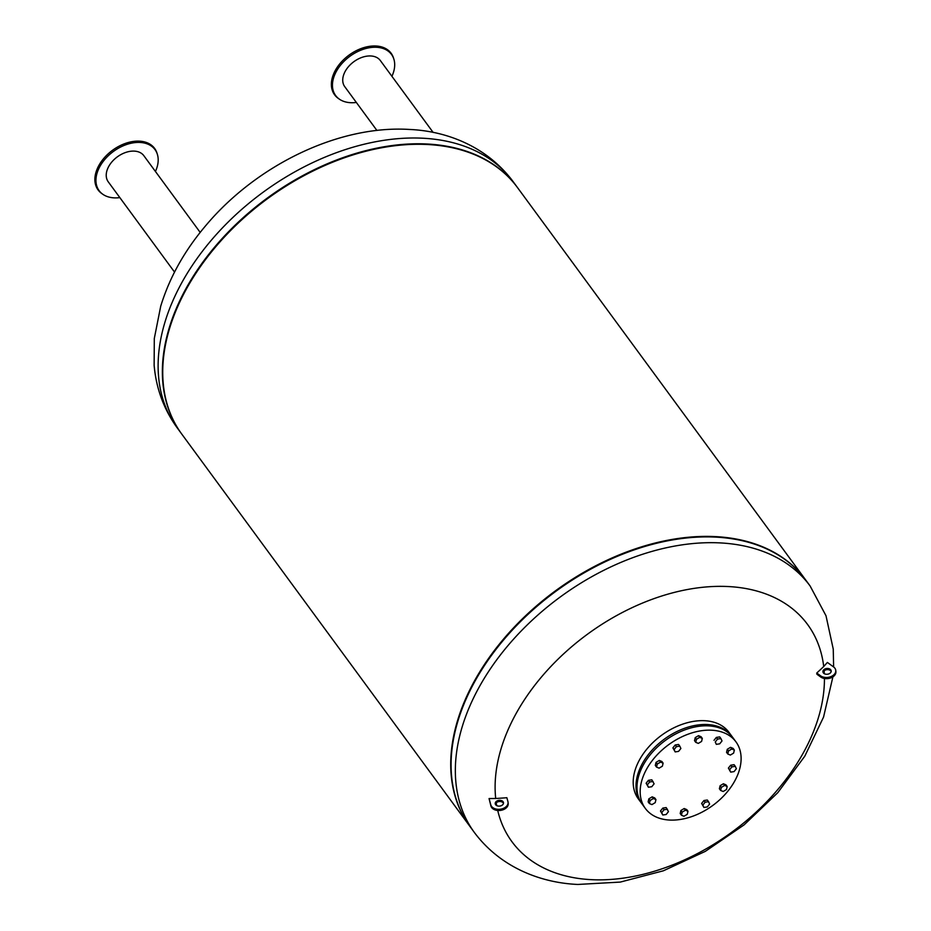 <?xml version="1.0" encoding="UTF-8"?>
<svg xmlns="http://www.w3.org/2000/svg" width="931" height="931" viewBox="0 0 931 931"><rect width="100%" height="100%" fill="white"/><g stroke="black" fill="none" stroke-linecap="round" stroke-linejoin="round"><path stroke-width="1.4" d="M119.843 197.616A34.68 23.159 -36.3 0 1 102.817 194.276L101.828 193.578A35.075 23.426 -36.3 0 1 97.79 167.58A35.075 23.426 -36.3 0 1 129.49 142.187A35.075 23.426 -36.3 0 1 156.978 153.08L157.339 154.232A34.68 23.159 -36.3 0 1 155.43 171.479M102.817 194.276A34.68 23.159 -36.3 0 1 98.826 168.569A34.68 23.159 -36.3 0 1 130.165 143.467A34.68 23.159 -36.3 0 1 157.339 154.232M174.528 272.073L108.252 181.824A22.076 14.745 -36.3 0 1 108.066 167.743A22.076 14.745 -36.3 0 1 125.825 152.405A22.076 14.745 -36.3 0 1 143.84 155.686L200.188 232.413M356.352 102.457A34.68 23.159 -36.3 0 1 339.315 99.117L338.325 98.43A35.075 23.426 -36.3 0 1 337.103 97.487A35.075 23.426 -36.3 0 1 344.738 58.63A35.075 23.426 -36.3 0 1 388.611 50.565A35.075 23.426 -36.3 0 1 393.476 57.92L393.848 59.072A34.68 23.159 -36.3 0 1 391.928 76.319M339.315 99.117A34.68 23.159 -36.3 0 1 338.116 98.186A34.68 23.159 -36.3 0 1 345.657 59.77A34.68 23.159 -36.3 0 1 389.03 51.799A34.68 23.159 -36.3 0 1 393.848 59.072M376.915 130.456L344.749 86.664A22.076 14.745 -36.3 0 1 352.453 62.784A22.076 14.745 -36.3 0 1 378.754 58.839A22.076 14.745 -36.3 0 1 380.337 60.538L433.159 132.458M517.345 187.375A208.253 139.08 143.7 0 0 517.159 187.131A208.253 139.08 143.7 0 0 347.263 156.152A208.253 139.08 143.7 0 0 179.706 300.864A208.253 139.08 143.7 0 0 181.475 433.671A208.253 139.08 143.7 0 0 181.661 433.916M807.945 583.167A208.253 139.08 143.7 0 0 723.294 537.664A208.253 139.08 143.7 0 0 468.421 693.967A208.253 139.08 143.7 0 0 454.281 735.246A208.253 139.08 143.7 0 0 472.366 829.626M722.991 537.641A207.694 138.707 143.7 0 0 722.7 537.606A207.694 138.707 143.7 0 0 468.514 693.49A207.694 138.707 143.7 0 0 454.409 734.652A207.694 138.707 143.7 0 0 454.34 734.955M805.687 579.978A208.253 139.08 143.7 0 0 805.513 579.734A208.253 139.08 143.7 0 0 635.617 548.766A208.253 139.08 143.7 0 0 468.06 693.467A208.253 139.08 143.7 0 0 469.818 826.274A208.253 139.08 143.7 0 0 470.004 826.53M805.513 579.734L517.52 187.62A208.253 139.08 143.7 0 0 434.94 145.061A208.253 139.08 143.7 0 0 180.079 301.365A208.253 139.08 143.7 0 0 165.927 342.631A208.253 139.08 143.7 0 0 181.836 434.172L469.818 826.274M434.649 145.038A207.694 138.707 143.7 0 0 434.346 145.003A207.694 138.707 143.7 0 0 180.16 300.888A207.694 138.707 143.7 0 0 166.055 342.049A207.694 138.707 143.7 0 0 165.997 342.34M468.421 693.967A208.253 139.08 -36.3 0 1 635.989 549.267A208.253 139.08 -36.3 0 1 805.874 580.234L810.133 586.018A208.253 139.08 -36.3 0 0 720.908 542.948A208.253 139.08 -36.3 0 0 472.68 699.763A208.253 139.08 -36.3 0 0 474.438 832.57L470.19 826.775A208.253 139.08 -36.3 0 1 468.421 693.967M823.085 672.415A4.166 2.898 173.6 0 1 825.983 669.855A4.166 2.898 173.6 0 1 830.301 670.448A4.166 2.898 173.6 0 1 831.185 671.507M830.173 669.249A4.166 2.898 -6.4 0 0 825.448 668.784A4.166 2.898 -6.4 0 0 822.934 671.833A4.166 2.898 -6.4 0 0 823.97 673.474A4.166 2.898 -6.4 0 0 828.695 673.939A4.166 2.898 -6.4 0 0 831.208 670.902A4.166 2.898 -6.4 0 0 830.173 669.249M495.699 798.495A418.997 291.147 -6.4 0 0 506.86 797.716L507.93 801.579A8.751 6.075 173.6 0 1 508.058 802.243L508.186 803.43A8.751 6.075 -6.4 0 1 500.645 810.389A8.751 6.075 -6.4 0 1 490.928 806.037L489.066 798.554L495.699 798.495A183.43 122.496 -36.3 0 1 729.031 586.588A183.43 122.496 -36.3 0 1 823.714 666.526L827.38 662.43L833.582 666.933A8.751 6.075 -6.4 0 1 835.759 670.39A8.751 6.075 -6.4 0 1 830.487 676.779A8.751 6.075 -6.4 0 1 820.56 675.801L820.7 676.988L816.883 674.219A413.899 180.195 -124.3 0 0 816.755 673.032L820.56 675.801M824.121 670.785A183.43 122.496 -36.3 0 1 824.307 673.695M824.435 678.501A183.43 122.496 -36.3 0 1 590.51 879.62A183.43 122.496 -36.3 0 1 497.724 810.482M503.438 802.441A4.166 2.898 173.6 0 1 503.496 802.755A4.166 2.898 173.6 0 1 499.912 806.06A4.166 2.898 173.6 0 1 495.28 803.988A4.166 2.898 173.6 0 1 495.222 803.686A4.166 2.898 173.6 0 1 498.818 800.369A4.166 2.898 173.6 0 1 503.438 802.441M503.473 803.36A4.166 2.898 -6.4 0 0 499.167 801.533A4.166 2.898 -6.4 0 0 495.385 804.268M508.058 802.243A8.751 6.075 173.6 0 1 500.517 809.19A8.751 6.075 173.6 0 1 490.8 804.85L489.066 798.554M496.712 805.606A183.43 122.496 -36.3 0 1 496.246 802.778M816.755 673.032A418.997 291.147 -6.4 0 0 823.714 666.526M835.759 670.39L835.898 671.577A8.751 6.075 173.6 0 1 830.627 677.966A8.751 6.075 173.6 0 1 820.7 676.988M645.323 808.411L642.134 804.081A56.232 37.554 -36.3 0 1 641.657 768.226A56.232 37.554 -36.3 0 1 686.903 729.148A56.232 37.554 -36.3 0 1 732.778 737.515L735.956 741.844A56.232 37.554 -36.3 0 1 736.433 777.699A56.232 37.554 -36.3 0 1 691.186 816.778A56.232 37.554 -36.3 0 1 645.323 808.411A56.232 37.554 -36.3 0 1 644.846 772.555A56.232 37.554 -36.3 0 1 690.08 733.488A56.232 37.554 -36.3 0 1 735.956 741.844M641.657 803.406A56.232 37.554 -36.3 0 1 641.156 802.743L638.34 798.914A56.232 37.554 -36.3 0 1 637.875 763.059A56.232 37.554 -36.3 0 1 683.11 723.992A56.232 37.554 -36.3 0 1 728.985 732.348L731.789 736.177A56.232 37.554 -36.3 0 1 732.278 736.852M641.156 802.743A56.232 37.554 -36.3 0 1 640.679 766.888A56.232 37.554 -36.3 0 1 685.926 727.821A56.232 37.554 -36.3 0 1 731.789 736.177M648.418 787.242L646.126 783.204L648.43 780.318L651.816 779.806L654.109 783.832L651.793 786.718L648.418 787.242L647.348 784.868L649.652 781.982L653.038 781.47M648.43 780.318L649.652 781.982M646.126 783.204L647.348 784.868M649.373 803.523L648.151 801.859L648.86 798.821L652.154 796.855L654.714 797.925L655.948 799.589L655.226 802.627L651.944 804.593L649.373 803.523L650.094 800.485L653.376 798.519L655.948 799.589M652.154 796.855L653.376 798.519M648.86 798.821L650.094 800.485M662.791 815.009L660.486 810.982L662.802 808.096L666.177 807.573L668.47 811.611L666.165 814.497L662.791 815.009L661.72 812.647L664.024 809.761L667.399 809.237M662.802 808.096L664.024 809.761M660.486 810.982L661.72 812.647M681.422 815.195L680.2 813.531L680.91 810.494L684.192 808.527L685.414 810.191L687.986 811.262L687.276 814.299L683.982 816.266L681.422 815.195L682.132 812.158L685.414 810.191M680.91 810.494L682.132 812.158M684.192 808.527L686.764 809.598L687.986 811.262M703.917 807.456L701.625 803.418L703.929 800.532L705.151 802.196L708.538 801.684L709.608 804.047L707.304 806.933L703.917 807.456L702.847 805.082L705.151 802.196M701.625 803.418L702.847 805.082M703.929 800.532L707.316 800.02L708.538 801.684M720.617 790.431L719.395 788.766L720.105 785.729L721.339 787.393L724.621 785.427L727.181 786.497L726.471 789.535L723.189 791.501L720.617 790.431L721.339 787.393M720.105 785.729L723.399 783.762L724.621 785.427M723.399 783.762L725.959 784.833L727.181 786.497M730.684 772.125L728.391 768.087L729.613 769.751L731.917 766.865L735.304 766.353L736.374 768.715L734.07 771.601L730.684 772.125L729.613 769.751M728.391 768.087L730.695 765.201L731.917 766.865M730.695 765.201L734.082 764.688L735.304 766.353M730.346 755.064L727.774 753.994L728.496 750.956L731.778 749.001L734.35 750.06L733.628 753.098L730.346 755.064M728.496 750.956L727.274 749.292L726.552 752.329L727.774 753.994M727.274 749.292L730.556 747.325L733.116 748.396L734.35 750.06M730.556 747.325L731.778 749.001M719.698 743.834L716.323 744.346L715.252 741.984L717.557 739.086L720.931 738.574L722.002 740.948L719.698 743.834M715.252 741.984L716.323 744.346M714.019 740.308L716.335 737.422L719.71 736.91L720.931 738.574M716.335 737.422L717.557 739.086M701.59 741.425L698.308 743.392L695.736 742.321L696.446 739.284L699.728 737.329L702.3 738.399L701.59 741.425M695.736 742.321L694.514 740.657L695.224 737.62L698.506 735.665L701.078 736.724L702.3 738.399M698.506 735.665L699.728 737.329M695.224 737.62L696.446 739.284M680.875 748.501L678.559 751.387L675.184 751.911L674.114 749.536L676.418 746.65L679.805 746.138L680.875 748.501M675.184 751.911L672.892 747.872L675.196 744.986L678.583 744.463L679.805 746.138M675.196 744.986L676.418 746.65M672.892 747.872L674.114 749.536M656.53 767.086L655.308 765.422L656.029 762.384L659.311 760.418L661.883 761.488L663.105 763.152L662.383 766.19L659.101 768.156L656.53 767.086L657.251 764.048L660.533 762.093L663.105 763.152M659.311 760.418L660.533 762.093M656.029 762.384L657.251 764.048M512.9 181.336A208.253 139.08 143.7 0 0 423.686 138.265A208.253 139.08 143.7 0 0 175.459 295.069A208.253 139.08 143.7 0 0 177.216 427.876C163.868 409.407 156.175 388.553 154.139 365.336L154.302 338.512L160.702 306.264C169.512 277.438 184.652 250.404 206.123 225.186C256.863 164.927 338.872 124.987 409.5 129.456C445.728 130.98 486.308 145.853 512.9 181.336L517.159 187.131M490.928 806.037L490.8 804.85M177.216 427.876L181.475 433.671M454.409 734.652L454.281 735.246M166.055 342.049L165.927 342.631M434.346 145.003L434.94 145.061M722.7 537.606L723.294 537.664M474.438 832.57C501.041 868.053 541.621 882.914 577.848 884.45L620.279 882.088L663.384 870.788L705.314 851.365L744.09 824.878L777.816 792.653L804.78 756.205L823.551 717.091L832.896 676.849M833.629 666.968L833.245 649.093L826.006 615.763L810.133 586.018"/></g></svg>
